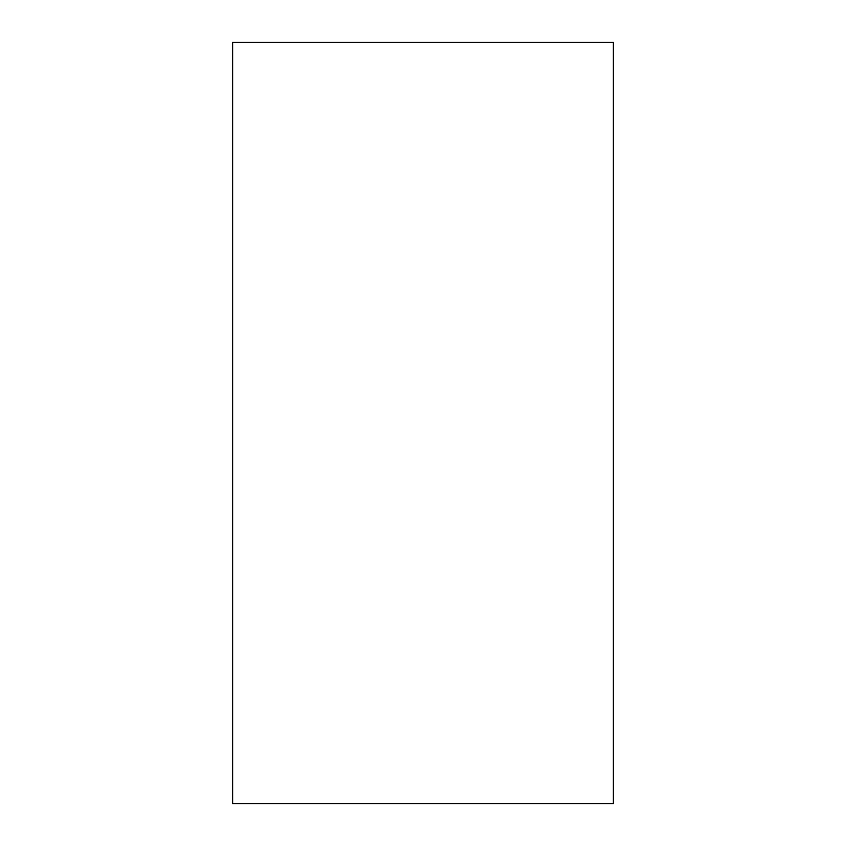 <?xml version="1.0" encoding="UTF-8"?>
<svg xmlns="http://www.w3.org/2000/svg" width="846" height="846" viewBox="0 0 846 846"><rect width="100%" height="100%" fill="white"/><g stroke="black" fill="none" stroke-linecap="round" stroke-linejoin="round"><path stroke-width="1.27" d="M232.65 423L232.65 42.3L613.35 42.3L613.35 803.7L232.65 803.7L232.65 423"/></g></svg>
